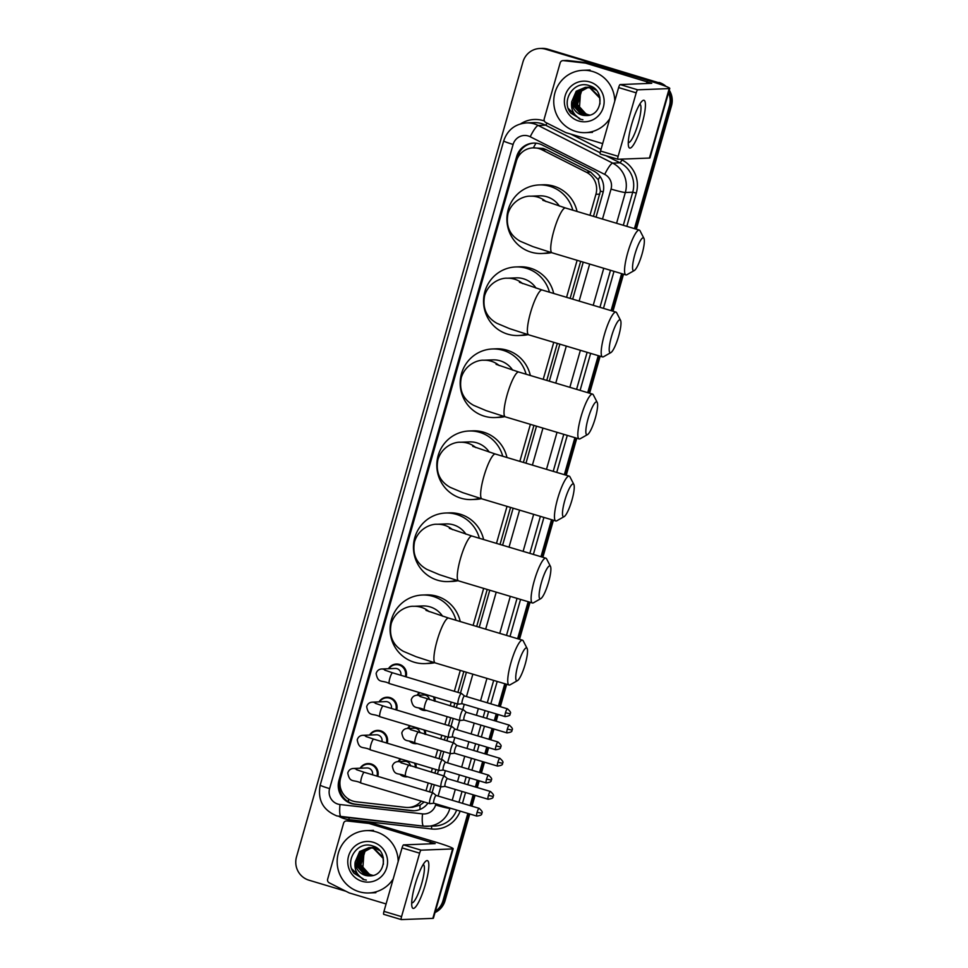 <?xml version="1.0" encoding="UTF-8"?>
<svg xmlns="http://www.w3.org/2000/svg" width="968" height="968" viewBox="0 0 968 968"><rect width="100%" height="100%" fill="white"/><g stroke="black" fill="none" stroke-linecap="round" stroke-linejoin="round"><path stroke-width="1.45" d="M434.463 697.069A9.982 9.765 87.8 0 1 435.055 701.292M426.537 710.464A9.982 9.765 87.8 0 1 418.89 708.056M425.012 730.235A9.982 9.765 87.8 0 1 425.605 734.458M417.087 743.63A9.982 9.765 87.8 0 1 409.44 741.222M415.562 763.401A9.982 9.765 87.8 0 1 416.155 767.624M407.637 776.796A9.982 9.765 87.8 0 1 399.99 774.388M388.471 668.719A9.982 9.765 87.8 0 1 406.124 676.862M379.032 701.885A9.982 9.765 87.8 0 1 396.674 710.028M369.582 735.051A9.982 9.765 87.8 0 1 387.224 743.194M360.132 768.217A9.982 9.765 87.8 0 1 377.774 776.36M593.481 216.36L600.414 191.107L598.26 179.673L590.649 172.098L546.17 149.629L543.181 148.443L533.15 147.862A18.719 18.307 -92.2 0 0 516.295 161.305L340.639 777.933A18.719 18.307 -92.2 0 0 356.236 801.794L405.519 807.372A18.719 18.307 -92.2 0 0 421.286 801.105M589.936 215.307L595.913 194.302A18.719 18.307 -92.2 0 0 586.426 172.268L541.959 149.786A18.719 18.307 -92.2 0 0 533.15 147.862M429.55 791.86L431.788 784.032M434.862 773.226L435.927 769.5M439 758.694L441.226 750.853M444.312 740.06L445.377 736.321M448.45 725.528L450.677 717.687M453.762 706.894L454.815 703.155M457.9 692.362L463.841 671.465M476.667 626.465L487.206 589.452M500.032 544.439L510.572 507.426M523.398 462.426L533.937 425.412M546.763 380.4L557.302 343.386M570.128 298.386L580.667 261.372M408.23 807.469L412.416 807.312L420.076 805.158L424.238 801.988M426.005 790.795L428.231 782.967M431.304 772.161L432.369 768.435M435.455 757.629L437.681 749.801M440.755 738.995L441.819 735.269M444.893 724.463L447.131 716.635M450.205 705.829L451.269 702.102M454.343 691.297L460.296 670.4M473.11 625.401L483.661 588.387M496.475 543.387L507.026 506.361M519.84 461.361L530.391 424.347M543.205 379.347L553.756 342.321M566.57 297.321L577.122 260.307M417.039 695.266A9.982 9.765 87.8 0 1 419.446 692.568M407.589 728.432A9.982 9.765 87.8 0 1 409.996 725.746M398.138 761.598A9.982 9.765 87.8 0 1 400.546 758.912M596.046 217.134L602.955 192.91A18.719 18.307 -92.2 0 0 593.469 170.876L542.322 145.031A18.719 18.307 -92.2 0 0 516.658 156.538L338.957 780.365A18.719 18.307 -92.2 0 0 354.542 804.226L411.219 810.652A18.719 18.307 -92.2 0 0 427.989 803.113M516.61 160.301L517.686 156.501A18.719 18.307 87.8 0 1 534.021 143.082M345.951 891.274L308.949 880.19A18.719 18.307 87.8 0 1 296.486 856.97L522.962 61.916A18.719 18.307 87.8 0 1 545.649 49.223L656.982 82.546A18.719 18.307 87.8 0 1 661.991 84.918M668.525 92.771A18.719 18.307 87.8 0 1 669.445 105.766L634.439 228.629M467.859 813.423L442.969 900.809A18.719 18.307 87.8 0 1 435.382 911.251M621.625 273.629L611.086 310.643M598.26 355.643L587.721 392.669M574.895 437.669L564.356 474.683M551.53 519.683L540.991 556.709M528.165 601.709L517.626 638.723M504.8 683.723L498.423 706.12M496.209 713.912L494.285 720.652M492.071 728.444L488.985 739.286M486.759 747.09L484.835 753.818M482.621 761.622L479.535 772.452M477.309 780.256L475.397 786.984M473.171 794.788L470.085 805.618M539.817 48.485L541.886 48.4A18.719 18.307 87.8 0 1 547.731 49.138L658.022 82.498A18.719 18.307 87.8 0 1 664.109 85.68A18.719 18.307 87.8 0 0 658.022 82.498L546.69 49.186L656.982 82.546M668.912 91.415A18.719 18.307 87.8 0 1 670.485 105.718L635.395 228.908L670.485 105.718A18.719 18.307 87.8 0 0 668.912 91.415M540.846 48.436A18.719 18.307 87.8 0 1 546.69 49.186A18.719 18.307 87.8 0 0 540.846 48.436M469.746 813.979L445.038 900.736L443.997 900.772A18.719 18.307 87.8 0 1 435.176 911.965A18.719 18.307 87.8 0 0 443.997 900.772L468.802 813.701L443.997 900.772L442.969 900.809M622.569 273.908L612.03 310.922L622.569 273.908M599.204 355.934L588.665 392.947L599.204 355.934M575.839 437.947L565.3 474.961L575.839 437.947M552.474 519.973L541.935 556.987L552.474 519.973M529.109 601.987L518.57 639.001L529.109 601.987M505.756 684.013L499.367 706.398L505.756 684.013M497.153 714.202L495.229 720.93L497.153 714.202M493.014 728.735L489.929 739.564L493.014 728.735M487.703 747.369L485.791 754.096L487.703 747.369M483.564 761.901L480.479 772.73L483.564 761.901M478.252 780.535L476.341 787.262L478.252 780.535M474.114 795.067L471.029 805.896L474.114 795.067M432.115 792.623L434.342 784.794M437.427 773.989L438.492 770.262M441.565 759.457L443.792 751.628M446.877 740.822L447.93 737.096M451.015 726.29L453.242 718.462M456.315 707.656L457.38 703.93M460.453 693.124L466.407 672.24M479.233 627.228L489.772 590.214M502.598 545.214L513.137 508.2M525.963 463.188L536.502 426.174M549.316 381.174L559.867 344.16M572.681 299.148L583.232 262.134M414.449 810.724A18.719 18.307 87.8 0 1 412.259 810.603L355.583 804.19A18.719 18.307 87.8 0 1 339.986 780.329L340.385 778.938M659.051 82.462A18.719 18.307 87.8 0 1 666.081 86.43M669.263 90.206A18.719 18.307 87.8 0 1 671.514 105.681L636.339 229.186M623.513 274.198L612.974 311.212M600.148 356.212L589.609 393.226M576.783 438.238L566.244 475.252M553.418 520.252L542.879 557.265M530.065 602.278L519.514 639.291M506.7 684.291L500.323 706.688M498.096 714.481L496.173 721.22M493.958 729.013L490.873 739.855M488.646 747.647L486.735 754.387M484.508 762.179L481.423 773.021M479.196 780.813L477.284 787.553M475.058 795.345L471.973 806.187M445.038 900.736A18.719 18.307 87.8 0 1 435.007 912.534M609.804 118.58A31.194 30.516 87.8 0 1 585.471 132.64A31.194 30.516 87.8 0 1 575.73 131.406A31.194 30.516 87.8 0 1 553.974 97.635A31.194 30.516 87.8 0 1 583.051 70.301A31.194 30.516 87.8 0 1 592.779 71.535A31.194 30.516 87.8 0 1 614.765 101.144M596.24 90.218L591.545 87.81L587.068 87.253L578.283 91.137L574.157 104.677L583.426 114.889L587.54 115.458M599.882 97.223L590.311 87.858L585.422 87.326L576.226 91.222L571.761 101.628A14.097 13.794 87.8 0 0 586.027 115.519C602.471 116.499 605.363 89.903 589.56 85.741C574.278 79.654 560.46 100.636 570.696 113.026L579.892 118.592C573.431 114.95 570.721 109.299 571.761 101.628M586.245 87.314L577.872 91.149L573.746 104.701L583.014 114.902L588.012 115.422M599.991 103.963L599.712 98.058L589.899 87.87L585.422 87.326M587.274 87.374L579.929 91.077L575.803 104.617L585.071 114.829L588.302 115.386M595.38 89.322L591.956 87.798L587.068 87.253M587.068 87.35L579.517 91.089L575.391 104.629L584.66 114.841L588.133 115.41M588.096 87.471L581.574 91.016L577.448 104.556L586.717 114.756L589.064 115.252M587.891 87.447L581.163 91.028L577.037 104.568L586.306 114.781L588.871 115.289M593.711 87.907L587.479 87.338M589.778 115.083A14.097 13.794 87.8 0 1 579.505 107.037C581.296 110.933 584.115 113.486 587.951 114.708L589.657 115.107M585.628 87.314L576.638 91.198L572.511 104.75L581.78 114.95L586.027 115.519M587.274 87.253L586.656 87.302M593.36 87.665L588.713 87.193M588.919 87.18L588.302 87.229M587.891 87.253L587.274 87.326M592.573 87.156L589.125 87.277M590.565 87.12L589.948 87.168M588.919 87.302L588.302 87.422M592.706 87.229L590.359 87.132M589.536 87.18L588.919 87.253M588.713 87.289L588.096 87.398M589.814 81.953A20.34 19.892 87.8 0 1 603.354 107.194A20.34 19.892 87.8 0 1 578.695 120.988A20.34 19.892 87.8 0 1 565.155 95.759A20.34 19.892 87.8 0 1 589.814 81.953M579.505 107.037L580.57 92.081M568.398 108.622L579.687 119.1L582.893 119.754M631.656 124.4A24.95 4.925 -73.3 0 1 641.905 101.301A24.95 4.925 -73.3 0 1 642.026 124.001A24.95 4.925 -73.3 0 1 628.486 146.12A24.95 4.925 -73.3 0 1 631.656 124.4M628.293 142.465A19.965 3.933 106.7 0 0 628.413 142.514A19.965 3.933 106.7 0 0 638.275 123.226A19.965 3.933 106.7 0 0 639.86 104.266A19.965 3.933 106.7 0 0 639.727 104.229M602.665 143.615L566.014 132.652A3.122 3.049 -92.2 0 1 565.518 132.447L545.819 122.5A3.122 3.049 -92.2 0 1 544.234 118.822L560.182 62.847A3.122 3.049 -92.2 0 1 562.989 60.609L566.885 60.452A3.122 3.049 87.8 0 1 567.333 60.464L589.161 62.944A3.122 3.049 87.8 0 1 589.681 63.053L650.956 81.385A24.95 1.646 -164.1 0 1 669.771 88.427A24.95 1.646 -164.1 0 1 669.203 88.596L637.706 89.818A3.122 0.617 106.7 0 0 636.206 92.843L618.625 87.58A3.122 0.617 -73.3 0 1 620.137 84.567L651.766 83.296L585.797 63.198A3.122 3.049 -92.2 0 0 585.277 63.089L563.449 60.621A3.122 3.049 -92.2 0 0 562.989 60.609M669.771 88.427L649.988 157.869A24.95 1.646 -164.1 0 1 649.419 158.05L617.923 159.272A3.122 0.617 106.7 0 1 617.886 159.26A3.122 0.617 106.7 0 1 618.129 156.308L636.206 92.843M617.85 159.248L600.354 154.009A3.122 0.617 -73.3 0 1 600.305 154.009A3.122 0.617 -73.3 0 1 600.547 151.044L618.625 87.58M634.887 254.378A17.158 3.388 106.7 0 0 634.294 270.544A17.158 3.388 106.7 0 0 642.026 254.112A17.158 3.388 106.7 0 0 643.926 238.346A17.158 3.388 106.7 0 0 634.887 254.378M634.294 270.544L626.913 274.706A23.389 4.61 -73.3 0 1 625.885 274.9A23.389 4.61 -73.3 0 1 627.736 252.684A23.389 4.61 -73.3 0 1 639.303 230.082A23.389 4.61 -73.3 0 1 640.054 230.808L643.926 238.346M559.407 206.123A23.389 22.881 -92.2 0 0 539.551 195.838L530.488 196.189C525.334 195.73 512.447 199.674 508.043 213.432C504.534 230.965 515.158 238.37 520.264 241.262L532.884 246.61L552.062 252.805L625.885 274.9M549.909 252.164A34.316 33.565 87.8 0 1 541.79 253.507A34.316 33.565 87.8 0 1 531.081 252.152A34.316 33.565 87.8 0 1 507.147 214.993A34.316 33.565 87.8 0 1 539.128 184.936A34.316 33.565 87.8 0 1 549.836 186.292A34.316 33.565 87.8 0 1 572.826 210.177M539.128 184.936L543.024 184.779A34.316 33.565 87.8 0 1 553.732 186.146A34.316 33.565 87.8 0 1 577.061 211.447M551.433 252.624A34.316 33.565 87.8 0 1 545.686 253.35L541.79 253.507M611.522 336.404A17.158 3.388 106.7 0 0 610.929 352.558A17.158 3.388 106.7 0 0 618.661 336.126A17.158 3.388 106.7 0 0 620.561 320.36A17.158 3.388 106.7 0 0 611.522 336.404M610.929 352.558L603.548 356.732A23.389 4.61 -73.3 0 1 602.519 356.926A23.389 4.61 -73.3 0 1 604.371 334.698A23.389 4.61 -73.3 0 1 615.938 312.095A23.389 4.61 -73.3 0 1 616.689 312.821L620.561 320.36M536.042 288.137A23.389 22.881 -92.2 0 0 516.186 277.864L507.123 278.215C501.969 277.755 489.082 281.7 484.678 295.446C481.181 312.979 491.792 320.384 496.899 323.288L509.531 328.624L528.697 334.831L602.519 356.926M526.544 334.178A34.316 33.565 87.8 0 1 518.424 335.521A34.316 33.565 87.8 0 1 507.716 334.166A34.316 33.565 87.8 0 1 483.782 297.019A34.316 33.565 87.8 0 1 515.762 266.95A34.316 33.565 87.8 0 1 526.483 268.317A34.316 33.565 87.8 0 1 549.461 292.203M515.762 266.95L519.659 266.805A34.316 33.565 87.8 0 1 530.367 268.16A34.316 33.565 87.8 0 1 553.696 293.473M528.068 334.638A34.316 33.565 87.8 0 1 522.321 335.376L518.424 335.521M588.169 418.418A17.158 3.388 106.7 0 0 587.564 434.584A17.158 3.388 106.7 0 0 595.296 418.152A17.158 3.388 106.7 0 0 597.196 402.373A17.158 3.388 106.7 0 0 588.169 418.418M587.564 434.584L580.183 438.746A23.389 4.61 -73.3 0 1 579.166 438.94A23.389 4.61 -73.3 0 1 581.006 416.724A23.389 4.61 -73.3 0 1 592.573 394.121A23.389 4.61 -73.3 0 1 593.323 394.847L597.196 402.373M512.677 370.163A23.389 22.881 -92.2 0 0 492.833 359.878L483.758 360.229C478.603 359.769 465.717 363.714 461.325 377.472C457.816 395.004 468.439 402.398 473.534 405.302L486.166 410.65L505.332 416.845L579.166 438.94M503.178 416.204A34.316 33.565 87.8 0 1 495.059 417.547A34.316 33.565 87.8 0 1 484.351 416.192A34.316 33.565 87.8 0 1 460.417 379.032A34.316 33.565 87.8 0 1 492.409 348.976A34.316 33.565 87.8 0 1 503.118 350.331A34.316 33.565 87.8 0 1 526.096 374.217M492.409 348.976L496.294 348.819A34.316 33.565 87.8 0 1 507.002 350.186A34.316 33.565 87.8 0 1 530.331 375.487M504.703 416.663A34.316 33.565 87.8 0 1 498.956 417.389L495.059 417.547M564.804 500.444A17.158 3.388 106.7 0 0 564.199 516.597A17.158 3.388 106.7 0 0 571.931 500.166A17.158 3.388 106.7 0 0 573.83 484.399A17.158 3.388 106.7 0 0 564.804 500.444M564.199 516.597L556.818 520.772A23.389 4.61 -73.3 0 1 555.801 520.966A23.389 4.61 -73.3 0 1 557.641 498.738A23.389 4.61 -73.3 0 1 569.208 476.135A23.389 4.61 -73.3 0 1 569.958 476.861L573.83 484.399M489.312 452.177A23.389 22.881 -92.2 0 0 469.468 441.904L460.393 442.255C455.238 441.795 442.352 445.74 437.959 459.485C434.45 477.018 445.074 484.423 450.168 487.327L462.801 492.664L481.967 498.871L555.801 520.966M479.813 498.217A34.316 33.565 87.8 0 1 471.706 499.561A34.316 33.565 87.8 0 1 460.986 498.205A34.316 33.565 87.8 0 1 437.052 461.046A34.316 33.565 87.8 0 1 469.044 430.99A34.316 33.565 87.8 0 1 479.753 432.357A34.316 33.565 87.8 0 1 502.731 456.243M469.044 430.99L472.928 430.845A34.316 33.565 87.8 0 1 483.637 432.2A34.316 33.565 87.8 0 1 506.966 457.513M481.338 498.677A34.316 33.565 87.8 0 1 475.591 499.415L471.706 499.561M541.439 582.458A17.158 3.388 106.7 0 0 540.834 598.623A17.158 3.388 106.7 0 0 548.566 582.179A17.158 3.388 106.7 0 0 550.465 566.413A17.158 3.388 106.7 0 0 541.439 582.458M540.834 598.623L533.465 602.786A23.389 4.61 -73.3 0 1 532.436 602.979A23.389 4.61 -73.3 0 1 534.275 580.764A23.389 4.61 -73.3 0 1 545.843 558.161A23.389 4.61 -73.3 0 1 546.605 558.887L550.465 566.413M465.947 534.203A23.389 22.881 -92.2 0 0 446.103 523.918L437.028 524.269C431.885 523.809 418.999 527.754 414.594 541.511C411.085 559.044 421.709 566.437 426.803 569.341L439.436 574.689L458.602 580.885L532.436 602.979M456.46 580.243A34.316 33.565 87.8 0 1 448.341 581.587A34.316 33.565 87.8 0 1 437.633 580.231A34.316 33.565 87.8 0 1 413.687 543.072A34.316 33.565 87.8 0 1 445.679 513.016A34.316 33.565 87.8 0 1 456.388 514.371A34.316 33.565 87.8 0 1 479.366 538.256M445.679 513.016L449.563 512.859A34.316 33.565 87.8 0 1 460.272 514.226A34.316 33.565 87.8 0 1 483.613 539.527M457.973 580.703A34.316 33.565 87.8 0 1 452.225 581.429L448.341 581.587M518.074 664.484A17.158 3.388 106.7 0 0 517.469 680.637A17.158 3.388 106.7 0 0 525.201 664.205A17.158 3.388 106.7 0 0 527.112 648.439A17.158 3.388 106.7 0 0 518.074 664.484M517.469 680.637L510.1 684.812A23.389 4.61 -73.3 0 1 509.071 685.005A23.389 4.61 -73.3 0 1 510.922 662.778A23.389 4.61 -73.3 0 1 522.49 640.175A23.389 4.61 -73.3 0 1 523.24 640.901L527.112 648.439M442.582 616.217A23.389 22.881 -92.2 0 0 422.738 605.944L413.663 606.295C408.52 605.835 395.634 609.767 391.229 623.525C387.72 641.058 398.344 648.463 403.438 651.367L416.071 656.703L435.237 662.911L509.071 685.005M433.095 662.257A34.316 33.565 87.8 0 1 424.976 663.6A34.316 33.565 87.8 0 1 414.268 662.245A34.316 33.565 87.8 0 1 390.322 625.086A34.316 33.565 87.8 0 1 422.314 595.03A34.316 33.565 87.8 0 1 433.023 596.385A34.316 33.565 87.8 0 1 456.001 620.282M422.314 595.03L426.198 594.884A34.316 33.565 87.8 0 1 436.907 596.24A34.316 33.565 87.8 0 1 460.248 621.553M434.608 662.717A34.316 33.565 87.8 0 1 428.86 663.455L424.976 663.6M384.707 670.11L392.621 672.82A5.614 1.101 106.7 0 0 389.838 678.241A5.614 1.101 106.7 0 0 389.741 678.58A5.614 1.101 106.7 0 0 389.402 683.577C382.239 679.621 378.089 684.061 376.116 673.486C377.036 670.679 378.887 669.178 381.658 668.985L395.246 668.452A5.614 5.493 87.8 0 1 400.825 675.277M388.967 668.694A9.353 9.148 87.8 0 1 405.302 676.62M461.494 693.451L464.507 695.968A4.053 0.799 106.7 0 0 464.471 695.956A4.053 0.799 106.7 0 0 464.422 695.944A4.053 0.799 106.7 0 0 462.474 699.876A4.053 0.799 106.7 0 0 462.147 703.724L458.275 704.172A5.614 1.101 106.7 0 0 458.275 704.172A5.614 1.101 106.7 0 0 458.3 704.172A5.614 1.101 106.7 0 1 458.191 704.172A5.614 1.101 106.7 0 1 458.626 698.835A5.614 1.101 106.7 0 1 461.337 693.403A5.614 1.101 106.7 0 1 461.409 693.415A5.614 1.101 106.7 0 1 461.494 693.451A5.614 1.101 106.7 0 1 461.603 693.632M462.208 703.736A4.053 0.799 106.7 0 0 462.22 703.736A4.053 0.799 106.7 0 1 462.147 703.724L505.151 716.598C512.435 715.485 509.144 713.912 510.221 713.827L505.477 712.75A4.053 0.799 106.7 0 0 505.151 716.598M375.257 703.276L383.171 705.987A5.614 1.101 106.7 0 0 380.388 711.407A5.614 1.101 106.7 0 0 380.303 711.746A5.614 1.101 106.7 0 0 379.952 716.744C372.789 712.787 368.639 717.227 366.666 706.652C367.586 703.845 369.437 702.345 372.22 702.151L385.796 701.619A5.614 5.493 87.8 0 1 391.374 708.443M379.516 701.86A9.353 9.148 87.8 0 1 395.851 709.786M452.165 726.799A5.614 1.101 106.7 0 0 452.044 726.617A5.614 1.101 106.7 0 0 451.959 726.581A5.614 1.101 106.7 0 0 451.887 726.569A5.614 1.101 106.7 0 0 449.176 732.002A5.614 1.101 106.7 0 0 448.741 737.338A5.614 1.101 106.7 0 0 448.813 737.338A5.614 1.101 106.7 0 0 448.837 737.338A5.614 1.101 106.7 0 0 448.849 737.338L452.734 736.902A4.053 0.799 106.7 0 0 452.758 736.902A4.053 0.799 106.7 0 0 452.77 736.902M452.044 726.617L455.057 729.134A4.053 0.799 106.7 0 0 455.021 729.122A4.053 0.799 106.7 0 0 454.972 729.122A4.053 0.799 106.7 0 0 453.024 733.042A4.053 0.799 106.7 0 0 452.697 736.89L495.713 749.764C502.985 748.651 499.694 747.078 500.771 746.994L496.027 745.917A4.053 0.799 106.7 0 0 495.713 749.764M365.807 736.442L373.721 739.153A5.614 1.101 106.7 0 0 370.95 744.586A5.614 1.101 106.7 0 0 370.853 744.912A5.614 1.101 106.7 0 0 370.502 749.91C363.339 745.965 359.189 750.394 357.216 739.818C358.136 737.011 359.987 735.511 362.77 735.317L376.346 734.785A5.614 5.493 87.8 0 1 381.936 741.609M370.066 735.039A9.353 9.148 87.8 0 1 386.401 742.952M442.715 759.965A5.614 1.101 106.7 0 0 442.594 759.783A5.614 1.101 106.7 0 0 442.509 759.747A5.614 1.101 106.7 0 0 442.436 759.735A5.614 1.101 106.7 0 0 439.738 765.168A5.614 1.101 106.7 0 0 439.291 770.504A5.614 1.101 106.7 0 0 439.363 770.516A5.614 1.101 106.7 0 0 439.387 770.504A5.614 1.101 106.7 0 0 439.399 770.504L443.284 770.068A4.053 0.799 106.7 0 0 443.32 770.068M445.643 762.324A4.053 0.799 106.7 0 0 445.582 762.288A4.053 0.799 106.7 0 0 445.522 762.288A4.053 0.799 106.7 0 0 443.574 766.208A4.053 0.799 106.7 0 0 443.247 770.056A4.053 0.799 106.7 0 0 443.308 770.068M356.357 769.608L364.271 772.319A5.614 1.101 106.7 0 0 361.5 777.752A5.614 1.101 106.7 0 0 361.403 778.09A5.614 1.101 106.7 0 0 361.052 783.076C353.889 779.131 349.75 783.56 347.766 772.996C348.686 770.177 350.537 768.677 353.32 768.483L366.908 767.951A5.614 5.493 87.8 0 1 372.486 774.775M360.616 768.205A9.353 9.148 87.8 0 1 376.951 776.118M433.265 793.131A5.614 1.101 106.7 0 0 433.144 792.961A5.614 1.101 106.7 0 0 433.059 792.913A5.614 1.101 106.7 0 0 432.986 792.901A5.614 1.101 106.7 0 0 430.288 798.334A5.614 1.101 106.7 0 0 429.84 803.67A5.614 1.101 106.7 0 0 429.913 803.682A5.614 1.101 106.7 0 0 429.937 803.682A5.614 1.101 106.7 0 0 429.961 803.67M436.193 795.49A4.053 0.799 106.7 0 0 436.132 795.454A4.053 0.799 106.7 0 0 436.072 795.454A4.053 0.799 106.7 0 0 434.124 799.374A4.053 0.799 106.7 0 0 433.809 803.222A4.053 0.799 106.7 0 0 433.858 803.234A4.053 0.799 106.7 0 0 433.87 803.234L429.937 803.682M427.832 699.138A5.614 1.101 106.7 0 0 427.759 699.114A5.614 1.101 106.7 0 0 427.687 699.102A5.614 1.101 106.7 0 0 424.891 704.873A5.614 1.101 106.7 0 0 424.541 709.871C417.377 705.914 413.227 710.355 411.255 699.779C412.174 696.972 414.026 695.472 416.809 695.266L423.803 695A5.614 5.493 87.8 0 1 429.429 699.61M463.466 709.955A5.614 1.101 106.7 0 0 463.345 709.786A5.614 1.101 106.7 0 0 463.261 709.738A5.614 1.101 106.7 0 0 463.188 709.725A5.614 1.101 106.7 0 0 460.538 714.977A5.614 1.101 106.7 0 0 460.042 720.495A5.614 1.101 106.7 0 0 460.127 720.507A5.614 1.101 106.7 0 0 460.139 720.507A5.614 1.101 106.7 0 0 460.163 720.495L464.047 720.059A4.053 0.799 106.7 0 0 464.071 720.059M424.71 709.919A9.353 9.148 87.8 0 1 420.233 708.515M417.523 695.242A9.353 9.148 87.8 0 1 420.027 692.749M466.394 712.315A4.053 0.799 106.7 0 0 466.334 712.279A4.053 0.799 106.7 0 0 466.286 712.279A4.053 0.799 106.7 0 0 464.325 716.199A4.053 0.799 106.7 0 0 464.011 720.059A4.053 0.799 106.7 0 0 464.059 720.059L507.014 732.921C514.298 731.82 511.007 730.235 512.084 730.15L507.341 729.073A4.053 0.799 106.7 0 0 507.014 732.921M433.41 696.754A9.353 9.148 87.8 0 1 434.196 701.038M418.382 732.316A5.614 1.101 106.7 0 0 418.309 732.28A5.614 1.101 106.7 0 0 418.236 732.268A5.614 1.101 106.7 0 0 415.441 738.04A5.614 1.101 106.7 0 0 415.091 743.037C407.927 739.08 403.777 743.521 401.805 732.945C402.724 730.138 404.576 728.638 407.359 728.432L414.352 728.166A5.614 5.493 87.8 0 1 419.979 732.776M454.016 743.121A5.614 1.101 106.7 0 0 453.907 742.952A5.614 1.101 106.7 0 0 453.823 742.904A5.614 1.101 106.7 0 0 453.738 742.892A5.614 1.101 106.7 0 0 451.1 748.143A5.614 1.101 106.7 0 0 450.604 753.661A5.614 1.101 106.7 0 0 450.677 753.673A5.614 1.101 106.7 0 0 450.689 753.673A5.614 1.101 106.7 0 0 450.713 753.673M415.26 743.085A9.353 9.148 87.8 0 1 410.795 741.682M408.072 728.408A9.353 9.148 87.8 0 1 410.577 725.915M456.944 745.481A4.053 0.799 106.7 0 0 456.884 745.445A4.053 0.799 106.7 0 0 456.836 745.445A4.053 0.799 106.7 0 0 454.887 749.365A4.053 0.799 106.7 0 0 454.561 753.225A4.053 0.799 106.7 0 0 454.621 753.225A4.053 0.799 106.7 0 0 454.633 753.225M423.96 729.92A9.353 9.148 87.8 0 1 424.758 734.204M408.932 765.482A5.614 1.101 106.7 0 0 408.859 765.446A5.614 1.101 106.7 0 0 408.786 765.434A5.614 1.101 106.7 0 0 405.991 771.206A5.614 1.101 106.7 0 0 405.64 776.203C398.477 772.246 394.339 776.687 392.355 766.111C393.274 763.304 395.125 761.804 397.909 761.61L404.902 761.332A5.614 5.493 87.8 0 1 410.529 765.942M444.566 776.288A5.614 1.101 106.7 0 0 444.457 776.118A5.614 1.101 106.7 0 0 444.373 776.07A5.614 1.101 106.7 0 0 444.3 776.058A5.614 1.101 106.7 0 0 441.65 781.309A5.614 1.101 106.7 0 0 441.154 786.827A5.614 1.101 106.7 0 0 441.226 786.839A5.614 1.101 106.7 0 0 441.251 786.839A5.614 1.101 106.7 0 0 441.263 786.839M405.81 776.251A9.353 9.148 87.8 0 1 401.345 774.848M398.622 761.574A9.353 9.148 87.8 0 1 401.127 759.081M447.494 778.647A4.053 0.799 106.7 0 0 447.434 778.623A4.053 0.799 106.7 0 0 447.385 778.611A4.053 0.799 106.7 0 0 445.437 782.531A4.053 0.799 106.7 0 0 445.111 786.391A4.053 0.799 106.7 0 0 445.171 786.391A4.053 0.799 106.7 0 0 445.183 786.391L441.251 786.839M414.51 763.087A9.353 9.148 87.8 0 1 415.308 767.37M415.066 884.728A24.95 4.925 -73.3 0 1 425.315 861.629A24.95 4.925 -73.3 0 1 425.436 884.328A24.95 4.925 -73.3 0 1 411.908 906.447A24.95 4.925 -73.3 0 1 415.066 884.728M411.702 902.793A19.965 3.933 106.7 0 0 411.824 902.841A19.965 3.933 106.7 0 0 421.697 883.554A19.965 3.933 106.7 0 0 423.27 864.593A19.965 3.933 106.7 0 0 423.149 864.569M386.087 903.943L349.424 892.98A3.122 3.049 -92.2 0 1 348.928 892.774L329.229 882.828A3.122 3.049 -92.2 0 1 327.656 879.15L343.604 823.175A3.122 3.049 -92.2 0 1 346.411 820.937L350.295 820.779A3.122 3.049 87.8 0 1 350.743 820.803L372.583 823.272A3.122 3.049 87.8 0 1 373.103 823.381L434.366 841.712A24.95 1.646 -164.1 0 1 453.181 848.755A24.95 1.646 -164.1 0 1 452.625 848.936L421.128 850.158A3.122 0.617 106.7 0 0 419.628 853.171L402.047 847.908A3.122 0.617 -73.3 0 1 403.547 844.895L435.176 843.624L369.207 823.526A3.122 3.049 -92.2 0 0 368.687 823.417L346.859 820.949A3.122 3.049 -92.2 0 0 346.411 820.937M453.181 848.755L433.398 918.196A24.95 1.646 -164.1 0 1 432.841 918.378L401.345 919.6A3.122 0.617 106.7 0 1 401.296 919.6A3.122 0.617 106.7 0 1 401.551 916.635L419.628 853.171M401.26 919.576L383.764 914.337A3.122 0.617 -73.3 0 1 383.727 914.337A3.122 0.617 -73.3 0 1 383.969 911.372L402.047 847.908M393.214 878.908A31.194 30.516 87.8 0 1 368.881 892.968A31.194 30.516 87.8 0 1 359.14 891.734A31.194 30.516 87.8 0 1 337.384 857.963A31.194 30.516 87.8 0 1 366.461 830.629A31.194 30.516 87.8 0 1 376.201 831.875A31.194 30.516 87.8 0 1 398.187 861.472M369.861 847.641L361.705 851.465L357.579 865.005L366.836 875.217L370.95 875.786M383.304 857.551L373.721 848.186L368.832 847.653L359.648 851.55L355.183 861.968A14.097 13.794 87.8 0 0 369.437 875.846C385.881 876.839 388.785 850.231 372.97 846.068C357.688 839.982 343.882 860.975 354.106 873.354L363.303 878.932C356.853 875.278 354.143 869.627 355.183 861.968M369.655 847.641L361.294 851.489L357.168 865.029L366.424 875.229L371.434 875.75M383.413 864.291L383.134 858.386L373.309 848.21L368.832 847.653M370.684 847.702L363.351 851.404L359.225 864.944L368.481 875.157L371.712 875.713M378.803 849.65L375.366 848.125L369.861 847.617M370.478 847.678L362.939 851.416L358.813 864.956L368.07 875.169L371.543 875.737M379.65 850.545L374.955 848.137L370.478 847.581M371.518 847.799L364.996 851.344L360.87 864.884L370.127 875.084L372.474 875.58M371.313 847.774L364.585 851.356L360.459 864.896L369.716 875.108L372.281 875.616M377.121 848.234L371.506 847.557M373.2 875.411A14.097 13.794 87.8 0 1 362.915 867.376C364.718 871.26 367.525 873.814 371.361 875.036L373.079 875.435M369.038 847.641L360.06 851.538L355.934 865.077L365.19 875.278L369.437 875.846M370.684 847.581L370.066 847.629M376.77 847.992L372.123 847.52M372.329 847.52L371.712 847.557M371.506 847.581L370.889 847.665M371.301 847.581L370.684 847.653M375.995 847.484L373.152 847.496M373.975 847.448L373.358 847.496M373.152 847.52L372.535 847.605M372.329 847.641L371.724 847.762M376.116 847.569L373.769 847.46M372.946 847.508L372.329 847.593M372.123 847.617L371.506 847.726M373.237 842.281A20.34 19.892 87.8 0 1 386.776 867.522A20.34 19.892 87.8 0 1 362.117 881.316A20.34 19.892 87.8 0 1 348.565 856.087A20.34 19.892 87.8 0 1 373.237 842.281M362.915 867.376L363.98 852.409M351.808 868.962L363.097 879.428L366.315 880.081M546.17 149.629L541.959 149.786M348.504 801.831A18.719 3.848 -83.5 0 1 348.528 799.048M520.409 153.864A18.719 1.234 -164.1 0 1 518.884 153.38M603.197 191.918A18.719 1.234 -164.1 0 1 600.414 191.107M598.26 179.673A18.719 3.424 -63.2 0 1 600.039 176.478M533.368 147.85A18.719 3.424 -63.2 0 1 535.994 143.179M419.955 809.454A18.719 3.848 -83.5 0 1 420.076 805.158M590.649 172.098L586.426 172.268M599.821 194.144L595.913 194.302M517.686 156.501L516.658 156.538M602.495 219.058L611.038 189.087A12.475 12.209 -92.2 0 0 604.71 174.397L530.222 136.754A12.475 12.209 -92.2 0 0 513.113 144.438L329.604 788.617A12.475 12.209 -92.2 0 0 339.998 804.529L422.544 813.882A12.475 12.209 -92.2 0 0 435.588 804.989L435.915 803.851M526.447 122.9A24.95 24.406 87.8 0 1 538.208 125.477L545.601 125.187A24.95 24.406 -92.2 0 0 533.84 122.621L526.447 122.9C515.024 123.977 507.438 129.99 503.699 140.917A12.475 0.823 15.9 0 0 513.113 144.438M423.657 826.164L341.268 816.823A12.475 2.565 -83.5 0 1 341.196 816.823A12.475 2.565 -83.5 0 1 339.998 804.529M520.711 123.819A28.072 27.455 87.8 0 1 543.133 120.589A28.072 27.455 87.8 0 1 544.391 121M570.733 134.056L601.031 149.375M620.428 159.175L622.073 160.01A28.072 27.455 87.8 0 1 636.303 193.068L626.828 226.343M614.002 271.342L603.463 308.368M590.649 353.368L580.098 390.382M567.284 435.382L556.733 472.408M543.919 517.408L533.368 554.422M520.554 599.422L510.003 636.448M497.189 681.448L490.812 703.833M488.586 711.637L486.674 718.365M484.448 726.169L481.362 736.999M479.136 744.803L477.224 751.531M474.998 759.335L471.912 770.177M469.698 777.97L467.774 784.709M465.548 792.502L462.462 803.343M460.163 811.111A28.072 27.455 87.8 0 1 431.522 828.971L348.976 819.618A28.072 27.455 87.8 0 1 339.09 816.496M669.445 105.766L671.514 105.681M545.649 49.223L547.731 49.138M530.222 136.754A12.475 2.275 -63.2 0 1 538.208 125.477L612.696 163.12L620.077 162.83L605.98 155.703M604.71 174.397A12.475 2.275 -63.2 0 1 612.696 163.12A24.95 24.406 87.8 0 1 625.34 192.499L632.733 192.208A24.95 24.406 -92.2 0 0 620.077 162.83L622.073 160.01M600.184 152.775L545.601 125.187L547.174 123.178M449.987 808.074L450.931 808.353M435.588 804.989A12.475 0.823 15.9 0 0 449.902 808.389A24.95 24.406 87.8 0 1 423.815 826.176A12.475 2.565 -83.5 0 1 423.73 826.176A12.475 2.565 -83.5 0 1 422.544 813.882M503.699 140.917L320.202 785.096C317.444 799.967 323.022 810.252 336.937 815.951L423.73 826.176L434.814 826.019A24.95 24.406 -92.2 0 0 456.642 810.059M611.038 189.087A12.475 0.823 15.9 0 0 625.34 192.499L616.58 223.281M603.754 268.281L593.215 305.295M580.389 350.295L569.849 387.321M557.024 432.321L546.484 469.335M533.658 514.335L523.119 551.361M510.305 596.361L499.754 633.375M486.94 678.374L480.564 700.771M478.337 708.564L476.413 715.304M474.199 723.108L471.113 733.938M468.887 741.742L466.975 748.47M464.749 756.274L461.663 767.104M459.437 774.908L457.525 781.636M455.299 789.44L452.213 800.27M458.941 802.29L462.038 791.449M464.253 783.656L466.177 776.917M468.391 769.112L471.476 758.283M473.703 750.478L475.615 743.751M477.841 735.946L480.927 725.117M483.153 717.312L485.065 710.585M487.291 702.78L493.668 680.395M506.494 635.395L517.033 598.369M529.847 553.369L540.398 516.355M553.212 471.356L563.763 434.329M576.577 389.33L587.128 352.316M599.942 307.316L610.493 270.29M623.307 225.29L632.733 192.208L636.303 193.068M438.129 796.059L440.791 786.718M443.864 775.925L445.365 770.685M447.579 762.893L450.241 753.552M453.314 742.759L454.803 737.519M457.029 729.727L459.691 720.386M462.764 709.592L464.253 704.353M466.479 696.561L472.856 674.164M485.67 629.164L496.221 592.15M509.035 547.138L519.586 510.124M532.4 465.124L542.951 428.11M555.765 383.098L566.316 346.084M579.13 301.084L589.669 264.07M431.522 828.971A3.122 0.641 96.5 0 0 431.438 826.152M348.976 819.618A3.122 0.641 96.5 0 0 349.037 817.706M320.202 785.096A12.475 0.823 15.9 0 0 329.604 788.617M412.259 810.603L411.219 810.652M355.583 804.19L354.542 804.226M339.986 780.329L338.957 780.365M649.419 158.05L669.203 88.596M600.547 151.044L618.129 156.308M646.491 83.538L647.06 81.542M589.681 63.053L585.797 63.198M620.137 84.567L637.706 89.818M585.277 63.089L589.161 62.944M567.333 60.464L563.449 60.621M545.976 201.574A23.389 22.881 -92.2 0 0 530.488 196.189M542.806 200.279L565.481 207.987A23.389 4.61 106.7 0 0 553.914 230.59A23.389 4.61 106.7 0 0 552.062 252.805M522.611 283.588A23.389 22.881 -92.2 0 0 507.123 278.215M519.441 282.293L542.116 290.001A23.389 4.61 106.7 0 0 530.549 312.603A23.389 4.61 106.7 0 0 528.697 334.831M499.246 365.614A23.389 22.881 -92.2 0 0 483.758 360.229M496.076 364.319L518.751 372.027A23.389 4.61 106.7 0 0 507.184 394.629A23.389 4.61 106.7 0 0 505.332 416.845M475.881 447.627A23.389 22.881 -92.2 0 0 460.393 442.255M472.711 446.333L495.386 454.04A23.389 4.61 106.7 0 0 483.819 476.643A23.389 4.61 106.7 0 0 481.967 498.871M452.516 529.653A23.389 22.881 -92.2 0 0 437.028 524.269M449.346 528.346L472.021 536.066A23.389 4.61 106.7 0 0 460.453 558.657A23.389 4.61 106.7 0 0 458.602 580.885M429.151 611.667A23.389 22.881 -92.2 0 0 413.663 606.295M425.981 610.372L448.656 618.08A23.389 4.61 106.7 0 0 437.088 640.683A23.389 4.61 106.7 0 0 435.237 662.911M510.221 713.827C509.337 713.21 512.955 713.755 507.486 708.83A4.053 0.799 106.7 0 0 505.477 712.75M381.658 668.985A5.614 5.493 87.8 0 1 385.639 670.509M500.771 746.994C499.887 746.376 503.505 746.921 498.036 741.996A4.053 0.799 106.7 0 0 496.027 745.917M372.22 702.151A5.614 5.493 87.8 0 1 376.189 703.675M486.577 779.083L491.32 780.16C490.437 779.543 494.055 780.087 488.586 775.162A4.053 0.799 106.7 0 0 486.577 779.083A4.053 0.799 106.7 0 0 486.263 782.93L443.247 770.056M362.77 735.317A5.614 5.493 87.8 0 1 366.751 736.842M477.127 812.249L481.87 813.326C480.987 812.709 484.605 813.253 479.136 808.328A4.053 0.799 106.7 0 0 477.127 812.249A4.053 0.799 106.7 0 0 476.813 816.097L433.809 803.222M353.32 768.483A5.614 5.493 87.8 0 1 357.301 770.008M512.084 730.15C511.201 729.533 514.807 730.078 509.337 725.153A4.053 0.799 106.7 0 0 507.341 729.073M416.809 695.266A5.614 5.493 87.8 0 1 420.777 696.791M460.042 720.495L424.541 709.871A5.614 1.101 106.7 0 0 424.613 709.883M497.891 762.24L502.634 763.316C501.751 762.711 505.356 763.244 499.899 758.319A4.053 0.799 106.7 0 0 497.891 762.24A4.053 0.799 106.7 0 0 497.564 766.087L454.561 753.225M407.359 728.432A5.614 5.493 87.8 0 1 411.339 729.969M450.604 753.661L415.091 743.037A5.614 1.101 106.7 0 0 415.163 743.049M488.441 795.406L493.184 796.482C492.301 795.877 495.918 796.422 490.449 791.485A4.053 0.799 106.7 0 0 488.441 795.406A4.053 0.799 106.7 0 0 488.126 799.253L445.111 786.391M397.909 761.61A5.614 5.493 87.8 0 1 401.889 763.135M441.154 786.827L405.64 776.203A5.614 1.101 106.7 0 0 405.713 776.215M432.841 918.378L452.625 848.936M383.969 911.372L401.551 916.635M429.913 843.866L430.482 841.87M373.103 823.381L369.207 823.526M403.547 844.895L421.128 850.158M368.687 823.417L372.583 823.272M350.743 820.803L346.859 820.949M583.051 70.301L590.044 70.035M585.471 132.64L592.464 132.374M600.305 154.009L617.886 159.26M565.481 207.987L639.303 230.082M542.116 290.001L615.938 312.095M518.751 372.027L592.573 394.121M495.386 454.04L569.208 476.135M472.021 536.066L545.843 558.161M448.656 618.08L522.49 640.175M396.142 664.677L399.796 664.532M389.402 683.577L458.191 704.172M392.621 672.82L461.409 693.415M507.486 708.83L464.471 695.956M386.692 697.843L390.346 697.698M379.952 716.744L448.741 737.338M383.171 705.987L451.959 726.581M498.036 741.996L455.021 729.122M377.242 731.009L380.896 730.864M370.502 749.91L439.291 770.504M488.586 775.162L445.582 762.288L442.594 759.783M373.721 739.153L442.509 759.747M486.263 782.93C493.535 781.817 490.244 780.244 491.32 780.16M367.792 764.175L371.446 764.03M361.052 783.076L429.84 803.67M479.136 808.328L436.132 795.454L433.144 792.961M364.271 772.319L433.059 792.913M476.813 816.097C484.085 814.983 480.806 813.41 481.87 813.326M419.846 696.403L463.261 709.738M466.37 712.291L463.345 709.786M509.337 725.153L466.334 712.279M410.396 729.57L453.823 742.904M456.92 745.457L453.907 742.952M454.597 753.225L450.689 753.673M499.899 758.319L456.884 745.445M497.564 766.087C504.848 764.986 501.557 763.401 502.634 763.316M400.946 762.736L444.373 776.07M490.449 791.485L447.434 778.623L444.457 776.118M488.126 799.253C495.398 798.152 492.107 796.579 493.184 796.482M383.727 914.337L401.296 919.6M366.461 830.629L373.466 830.362M368.881 892.968L375.874 892.702"/></g></svg>
